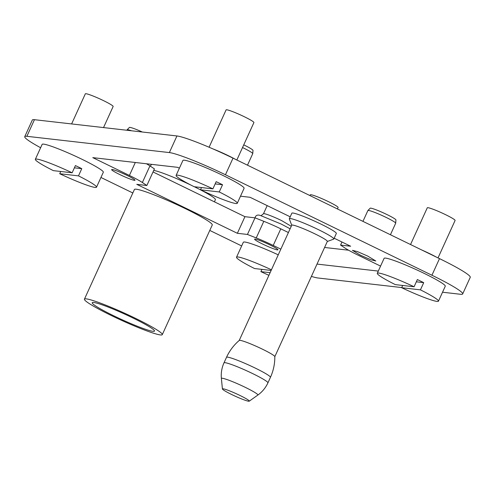 <?xml version="1.0" encoding="UTF-8"?>
<svg xmlns="http://www.w3.org/2000/svg" width="495" height="495" viewBox="0 0 495 495"><rect width="100%" height="100%" fill="white"/><g stroke="black" fill="none" stroke-linecap="round" stroke-linejoin="round"><path stroke-width="0.74" d="M337.435 208.958L338.091 207.516A15.277 1.386 -155.5 0 0 337.862 207.065A15.277 1.386 -155.5 0 0 323.186 199.207A15.277 1.386 -155.5 0 0 310.291 194.844L309.95 195.581M249.059 400.696A14.751 1.337 24.5 0 1 249.239 401.179A14.751 1.337 24.5 0 1 236.48 396.755A14.751 1.337 24.5 0 1 222.657 389.324A14.751 1.337 24.5 0 1 222.422 388.965A14.751 1.337 24.5 0 1 234.531 392.95A14.751 1.337 24.5 0 1 249.059 400.696M226.512 357.31A24.137 2.19 -155.5 0 1 246.881 364.202A24.137 2.19 -155.5 0 1 270.078 376.621A24.137 2.19 -155.5 0 1 270.443 377.326C273.419 370.743 274.874 363.844 274.824 356.623A19.553 1.77 -155.5 0 0 274.515 356.128A19.553 1.77 -155.5 0 0 256.101 346.234A19.553 1.77 -155.5 0 0 239.264 340.418C233.782 345.114 229.531 350.745 226.512 357.31L223.988 362.847C221.754 367.835 220.888 373.044 221.389 378.489A20.047 1.819 24.5 0 1 237.841 383.903A20.047 1.819 24.5 0 1 257.586 394.428A20.047 1.819 24.5 0 1 257.821 395.09L249.239 401.179M274.824 356.666L327.35 241.412A19.553 1.77 -155.5 0 0 327.053 240.836A19.553 1.77 -155.5 0 0 308.261 230.775A19.553 1.77 -155.5 0 0 291.759 225.188L239.233 340.449M291.728 225.262L289.34 218.957A24.447 2.215 24.5 0 1 289.328 218.734A24.447 2.215 24.5 0 1 309.957 225.714A24.447 2.215 24.5 0 1 333.451 238.293A24.447 2.215 24.5 0 1 333.816 239.005A24.447 2.215 24.5 0 1 333.642 239.147L327.313 241.486M333.816 239.005L336.34 233.467A24.447 2.215 -155.5 0 0 335.975 232.749A24.447 2.215 -155.5 0 0 312.481 220.176A24.447 2.215 -155.5 0 0 291.852 213.197L289.328 218.734M214.415 201.836L215.399 199.677A35.139 3.187 -155.5 0 0 214.873 198.644A35.139 3.187 -155.5 0 0 194.343 186.739M190.928 185.087A35.139 3.187 -155.5 0 0 153.735 170.398M92.732 303.72A34.223 3.1 -155.5 0 0 127.036 321.942A34.223 3.1 -155.5 0 0 154.49 330.784A34.223 3.1 -155.5 0 0 153.988 330.091A34.223 3.1 -155.5 0 0 122.519 313.118A34.223 3.1 -155.5 0 0 92.466 302.513A34.223 3.1 -155.5 0 0 92.732 303.72M85.078 300.422A42.78 3.88 -155.5 0 0 126.188 322.424A42.78 3.88 -155.5 0 0 162.286 334.645A42.78 3.88 -155.5 0 0 161.642 333.389A42.78 3.88 -155.5 0 0 120.539 311.386A42.78 3.88 -155.5 0 0 84.435 299.166A42.78 3.88 -155.5 0 0 85.078 300.422M162.286 334.645L212.256 224.996A42.78 3.88 -155.5 0 0 211.619 223.74A42.78 3.88 -155.5 0 0 170.509 201.731A42.78 3.88 -155.5 0 0 134.405 189.517L84.435 299.166M103.529 127.58L113.145 106.487A15.277 1.386 -155.5 0 0 112.916 106.041A15.277 1.386 -155.5 0 0 98.233 98.183A15.277 1.386 -155.5 0 0 85.338 93.821L71.614 123.936M59.722 173.726A33.611 3.044 -155.5 0 0 96.513 187.19A33.611 3.044 -155.5 0 0 96.005 186.207A33.611 3.044 -155.5 0 0 78.488 175.874L59.722 173.726L60.743 171.48M72.134 172.78A33.611 3.044 -155.5 0 0 35.343 159.316A33.611 3.044 -155.5 0 0 35.85 160.3A33.611 3.044 -155.5 0 0 53.367 170.639L72.134 172.78L75.419 165.584A33.611 3.044 -155.5 0 1 81.768 168.671L78.488 175.874M96.513 187.19L103.325 172.241A33.611 3.044 -155.5 0 0 102.824 171.258A33.611 3.044 -155.5 0 0 70.525 153.964A33.611 3.044 -155.5 0 0 42.155 144.367L35.343 159.316M74.392 167.83L81.768 168.671M436.435 257.134A21.39 1.937 -155.5 0 0 421.622 249.926M438.025 257.907L455.091 220.473A15.277 1.386 -155.5 0 0 454.862 220.021A15.277 1.386 -155.5 0 0 440.179 212.163A15.277 1.386 -155.5 0 0 427.284 207.801L410.541 244.536M401.662 287.713A33.611 3.044 -155.5 0 0 438.459 301.177A33.611 3.044 -155.5 0 0 437.951 300.187A33.611 3.044 -155.5 0 0 420.434 289.853L401.662 287.713L402.689 285.46M414.08 286.76A33.611 3.044 -155.5 0 0 377.289 273.296A33.611 3.044 -155.5 0 0 377.79 274.286A33.611 3.044 -155.5 0 0 395.313 284.619L414.08 286.76L417.359 279.564A33.611 3.044 -155.5 0 1 423.714 282.657L420.434 289.853M438.459 301.177L445.271 286.221A33.611 3.044 -155.5 0 0 444.764 285.238A33.611 3.044 -155.5 0 0 412.465 267.944A33.611 3.044 -155.5 0 0 384.101 258.347L377.289 273.296M416.338 281.81L423.714 282.657M261.923 269.385L260.902 271.631A33.611 3.044 -155.5 0 0 268.915 275.313M260.902 271.631L270.115 272.683M271.433 269.8A33.611 3.044 -155.5 0 0 236.523 257.221A33.611 3.044 -155.5 0 0 237.031 258.204A33.611 3.044 -155.5 0 0 254.548 268.538L271.142 270.437M278.246 254.845A33.611 3.044 -155.5 0 0 243.336 242.265L236.523 257.221M235.255 159.229A21.39 1.937 -155.5 0 0 212.844 148.853M236.845 160.009L253.91 122.568A15.277 1.386 -155.5 0 0 253.681 122.123A15.277 1.386 -155.5 0 0 238.998 114.258A15.277 1.386 -155.5 0 0 226.104 109.896L209.088 147.238M200.481 189.808A33.611 3.044 -155.5 0 0 237.278 203.272A33.611 3.044 -155.5 0 0 236.771 202.288A33.611 3.044 -155.5 0 0 219.254 191.949L200.481 189.808L201.508 187.556M212.899 188.861A33.611 3.044 -155.5 0 0 176.109 175.397A33.611 3.044 -155.5 0 0 176.61 176.381A33.611 3.044 -155.5 0 0 194.133 186.714L212.899 188.861L216.179 181.659A33.611 3.044 -155.5 0 1 222.533 184.753L219.254 191.949M237.278 203.272L244.091 188.317A33.611 3.044 -155.5 0 0 243.59 187.333A33.611 3.044 -155.5 0 0 211.285 170.045A33.611 3.044 -155.5 0 0 182.921 160.442L176.109 175.397M215.158 183.911L222.533 184.753M367.903 210.524L370.173 208.216A14.163 1.281 24.5 0 1 387.016 214.583A14.163 1.281 24.5 0 1 395.938 219.959L395.691 223.189A15.277 1.386 -155.5 0 0 386.069 217.385A15.277 1.386 -155.5 0 0 367.903 210.524A15.277 1.386 -155.5 0 0 367.878 210.561L362.946 221.37M390.431 234.748L395.678 223.233A15.277 1.386 -155.5 0 0 395.691 223.189M367.717 256.076L375.785 260.983L370.786 259.72L360.509 255.253L352.434 250.34L357.433 251.602L367.717 256.076M40.621 147.733A48.887 4.43 24.5 0 1 24.75 136.645A48.887 4.43 24.5 0 1 26.885 136.304L169.364 152.578A48.887 4.43 24.5 0 1 225.448 174.76L431.925 275.239A48.887 4.43 24.5 0 1 462.677 293.943A48.887 4.43 24.5 0 1 460.548 294.284L442.536 292.223M401.73 287.564L318.062 278.004A48.887 4.43 24.5 0 1 311.398 276.408M100.949 177.464L132.827 192.976M209.781 230.429L241.665 245.941M179.388 168.195L177.581 167.322L92.782 157.633L129.405 175.453A24.447 2.215 24.5 0 1 142.368 182.513L146.854 185.501L154.428 168.882L149.935 165.899A24.447 2.215 -155.5 0 0 146.415 163.758M290.2 216.816L250.068 197.288L240.502 196.193M334.175 238.219L350.658 246.238L340.572 245.087L341.977 242.012M380.568 266.1L358.027 255.129A24.447 2.215 24.5 0 1 345.065 248.075L340.572 245.087M378.298 271.087L317.017 264.083M273.221 245.446L280.795 228.832A24.447 2.215 -155.5 0 0 263.81 221.315L256.237 237.928A24.447 2.215 24.5 0 1 273.221 245.446L280.838 249.152M256.237 237.928L247.444 234.451L255.018 217.837L244.932 216.686L237.359 233.3L247.444 234.451M146.854 185.501L136.768 184.344L237.359 233.3M126.924 175.335A12.833 1.163 24.5 0 1 134.999 180.248A12.833 1.163 24.5 0 1 119.716 174.512A12.833 1.163 24.5 0 1 111.641 169.599A12.833 1.163 24.5 0 1 126.924 175.335M269.868 244.895A12.833 1.163 24.5 0 1 277.942 249.808A12.833 1.163 24.5 0 1 262.659 244.072A12.833 1.163 24.5 0 1 254.585 239.165A12.833 1.163 24.5 0 1 269.868 244.895M131.54 130.779A15.277 1.386 -155.5 0 0 127.11 129.783L129.381 127.481A14.163 1.281 24.5 0 1 142.319 132.01M127.11 129.783A15.277 1.386 -155.5 0 0 127.085 129.82L126.887 130.247M243.75 144.862A14.163 1.281 24.5 0 1 244.072 145.023A14.163 1.281 24.5 0 1 252.995 150.4L252.747 153.623A15.277 1.386 -155.5 0 0 243.125 147.826A15.277 1.386 -155.5 0 0 242.531 147.535M247.488 165.188L252.735 153.673A15.277 1.386 -155.5 0 0 252.747 153.623M431.925 275.239L439.498 258.625L233.021 158.146A48.887 4.43 24.5 0 0 176.938 135.964L34.452 119.691A48.887 4.43 24.5 0 0 32.324 120.031L24.75 136.645M280.795 228.832L288.412 232.539M348.585 250.21L324.584 247.469M153.023 171.957L244.932 216.686M439.498 258.625A48.887 4.43 24.5 0 1 470.25 277.33L462.677 293.943M263.81 221.315L255.018 217.837M270.443 377.326L267.919 382.864A24.137 2.19 -155.5 0 0 267.56 382.159A24.137 2.19 -155.5 0 0 244.363 369.74A24.137 2.19 -155.5 0 0 223.988 362.847M291.258 226.295L281.661 220.609A15.277 1.386 24.5 0 0 263.464 213.784L267.189 205.617M225.448 174.76L233.021 158.146M169.364 152.578L176.938 135.964M26.885 136.304L34.452 119.691M129.405 175.453L135.308 162.49M142.368 182.513L149.935 165.899M222.422 388.965L221.389 378.489M267.919 382.864C265.623 387.826 262.257 391.898 257.821 395.09M261.001 215.74L263.464 213.784M255.148 217.887L255.383 216.785C256.441 214.941 258.291 214.589 260.921 215.715L281.234 224.068L290.12 228.789M151.557 164.346L150.301 166.141"/></g></svg>
